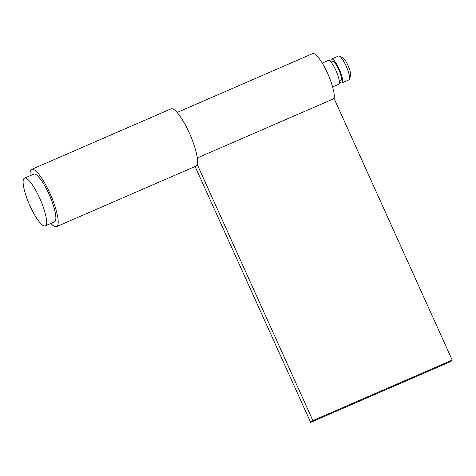 <?xml version="1.0" encoding="UTF-8"?>
<svg xmlns="http://www.w3.org/2000/svg" width="476" height="476" viewBox="0 0 476 476"><rect width="100%" height="100%" fill="white"/><g stroke="black" fill="none" stroke-linecap="round" stroke-linejoin="round"><path stroke-width="0.71" d="M50.843 223.44A31.22 7.199 -113.5 0 0 56.561 226.63A31.22 7.199 -113.5 0 0 49.932 193.327A31.22 7.199 -113.5 0 0 31.696 169.355A31.22 7.199 -113.5 0 0 30.119 175.709M56.561 226.63L195.898 166.142A31.22 7.199 -113.5 0 0 189.269 132.84A31.22 7.199 -113.5 0 0 171.033 108.867L31.696 169.355M45.202 225.892L54.49 221.858A26.019 5.998 -113.5 0 0 54.817 221.661A26.019 5.998 -113.5 0 0 49.302 194.851A26.019 5.998 -113.5 0 0 33.772 174.127L24.478 178.161A26.019 5.998 -113.5 0 0 24.157 178.357A26.019 5.998 -113.5 0 0 29.667 205.162A26.019 5.998 -113.5 0 0 45.202 225.892A26.019 5.998 -113.5 0 0 45.529 225.689A26.019 5.998 -113.5 0 0 40.014 198.885A26.019 5.998 -113.5 0 0 24.478 178.161M332.623 86.935L338.668 84.311A13.007 2.999 -113.5 0 0 338.829 84.216A13.007 2.999 -113.5 0 0 336.074 70.811A13.007 2.999 -113.5 0 0 328.303 60.446L322.258 63.07M339.281 81.212L340.881 80.515A10.407 2.398 -113.5 0 0 341.012 80.438A10.407 2.398 -113.5 0 0 338.805 69.716A10.407 2.398 -113.5 0 0 332.593 61.422L330.993 62.118M339.293 81.301A13.007 2.999 -113.5 0 0 341.917 82.901L348.884 79.879A13.007 2.999 -113.5 0 0 349.045 79.778A13.007 2.999 -113.5 0 0 349.39 79.254A13.007 2.999 -113.5 0 0 346.457 66.753A13.007 2.999 -113.5 0 0 339.323 56.067A13.007 2.999 -113.5 0 0 338.525 56.013L331.558 59.036A13.007 2.999 -113.5 0 0 331.391 59.137A13.007 2.999 -113.5 0 0 330.933 62.047M341.917 82.901A13.007 2.999 -113.5 0 0 342.077 82.8A13.007 2.999 -113.5 0 0 339.323 69.401A13.007 2.999 -113.5 0 0 331.558 59.036M349.39 79.254L350.574 75.987A10.407 2.398 -113.5 0 0 348.23 65.98A10.407 2.398 -113.5 0 0 342.524 57.435L339.323 56.067M195.1 166.487L310.638 422.373L449.975 361.885L452.2 360.094L334.116 98.574A25.496 5.879 -113.5 0 0 327.542 73.209A25.496 5.879 -113.5 0 0 312.649 53.627L177.126 112.461M310.638 422.373L312.863 420.582L197.195 164.399M197.284 157.972L334.116 98.574M312.863 420.582L452.2 360.094"/></g></svg>
